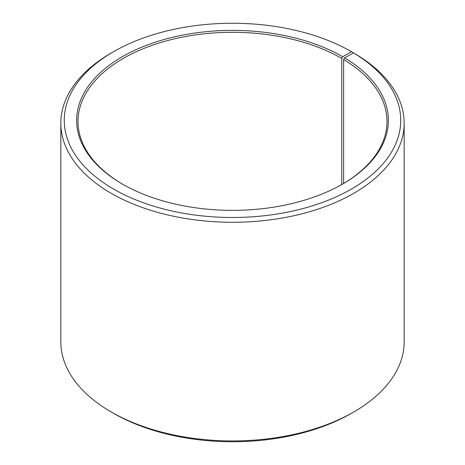 <?xml version="1.0" encoding="UTF-8"?>
<svg xmlns="http://www.w3.org/2000/svg" width="465" height="465" viewBox="0 0 465 465"><rect width="100%" height="100%" fill="white"/><g stroke="black" fill="none" stroke-linecap="round" stroke-linejoin="round"><path stroke-width="0.7" d="M342.228 184.285A154.49 89.193 -0 0 0 386.99 121.493A154.49 89.193 -0 0 0 343.629 59.537L343.629 183.454M353.882 53.12L351.453 51.696L342.711 56.742A155.862 89.989 -0 0 0 122.289 56.742A155.862 89.989 -0 0 0 122.283 184.001A155.862 89.989 -0 0 0 342.717 184.001A155.862 89.989 -0 0 0 344.617 57.863L343.629 59.537M351.453 51.696A168.225 97.121 -0 0 0 113.547 51.696A168.225 97.121 -0 0 0 113.547 189.052A168.225 97.121 -0 0 0 350.412 189.644A168.225 97.121 -0 0 0 353.51 52.905L344.617 57.863M113.547 51.696L111.118 53.097A171.655 99.103 -0 0 0 60.845 123.178A171.655 99.103 -0 0 0 111.118 193.254A171.655 99.103 -0 0 0 298.193 214.737A171.655 99.103 -0 0 0 404.155 123.178A171.655 99.103 -0 0 0 355.981 54.329L353.51 52.905M60.845 123.178L60.845 341.822A171.655 99.103 -0 0 0 111.118 411.903L113.547 413.304A168.225 97.121 -0 0 0 113.547 413.304L113.547 413.304A168.225 97.121 -0 0 0 351.453 413.304L353.882 411.903A171.655 99.103 -0 0 0 404.155 341.822L404.155 123.178M113.547 413.304L111.118 411.903A171.655 99.103 -0 0 0 353.882 411.903M342.711 56.742L341.74 58.421A154.49 89.193 -0 0 0 173.381 39.089A154.49 89.193 -0 0 0 78.01 121.493A154.49 89.193 -0 0 0 122.772 184.285M341.74 58.421L341.74 184.559"/></g></svg>
